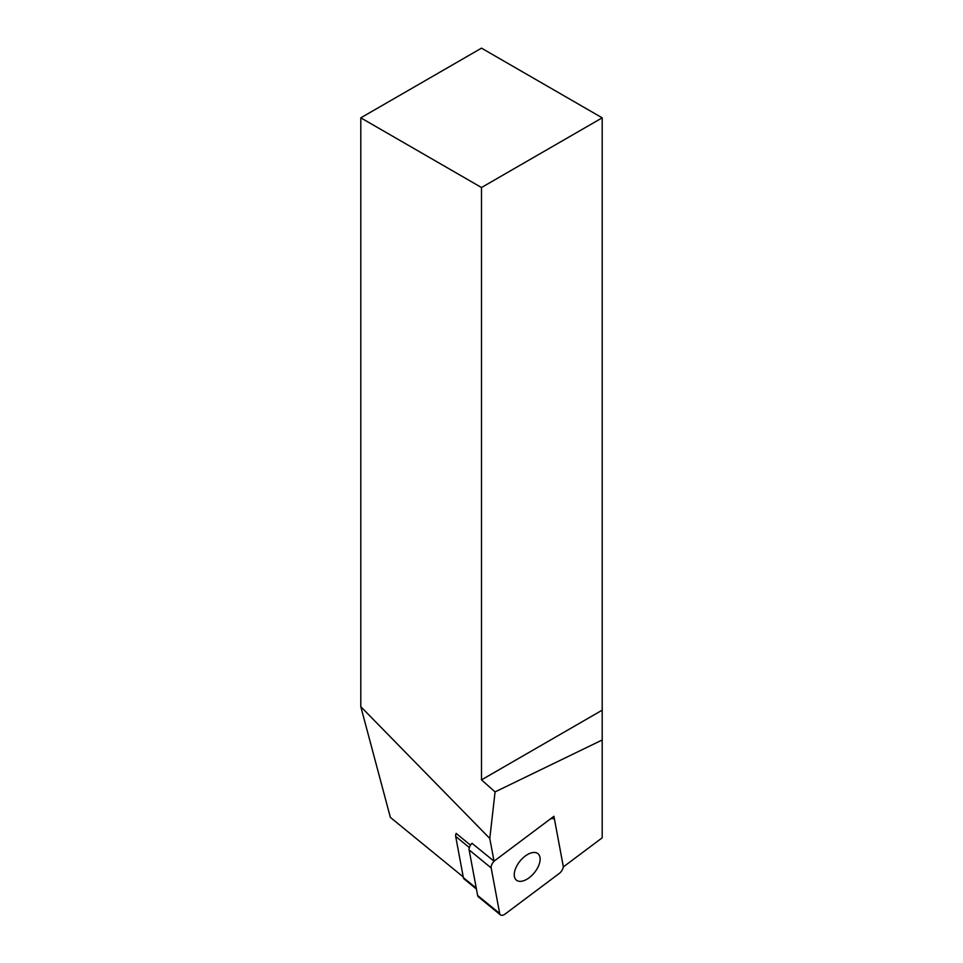 <?xml version="1.0" encoding="UTF-8"?>
<svg xmlns="http://www.w3.org/2000/svg" width="963" height="963" viewBox="0 0 963 963"><rect width="100%" height="100%" fill="white"/><g stroke="black" fill="none" stroke-linecap="round" stroke-linejoin="round"><path stroke-width="1.44" d="M471.99 843.299L494.031 861.187L489.794 838.46L360.8 706.673L390.376 817.406L463.251 876.944M602.2 117.835L481.5 187.52L360.8 117.835L481.5 48.15L602.2 117.835L602.2 739.993L495.078 791.899L489.794 838.46M495.078 791.899L481.5 779.861L481.5 187.52M360.8 117.835L360.8 706.673M602.2 739.993L602.2 837.81L563.367 866.905L553.93 816.287L494.031 861.187M602.2 710.176L481.5 779.861M469.342 847.56L455.692 836.402A6.404 3.467 -50.8 0 1 456.137 833.404L470.498 845.141M455.692 836.402L463.372 877.63L476.252 888.151M476.42 889.03L464.13 878.99A6.404 3.467 -50.8 0 1 463.372 877.63M559.142 873.549A6.404 3.467 129.2 0 0 563.186 865.893L554.688 820.344A6.404 3.467 129.2 0 0 553.942 818.983A6.404 3.467 129.2 0 0 549.139 819.886L495.223 860.284A6.404 3.467 129.2 0 0 491.178 867.94L499.677 913.49A6.404 3.467 129.2 0 0 500.423 914.85A6.404 3.467 129.2 0 0 505.226 913.947L559.142 873.549M529.193 877.726A17.069 9.245 129.2 0 0 537.98 853.7A17.069 9.245 129.2 0 0 525.172 856.107A17.069 9.245 129.2 0 0 516.385 880.134A17.069 9.245 129.2 0 0 529.193 877.726M500.423 914.85L478.37 896.83A6.404 3.467 -50.8 0 1 477.624 895.47L469.125 849.92A6.404 3.467 -50.8 0 1 472.051 843.239M477.624 895.47L499.677 913.49M491.178 867.94L469.125 849.92M553.942 818.983L552.22 817.575"/></g></svg>
